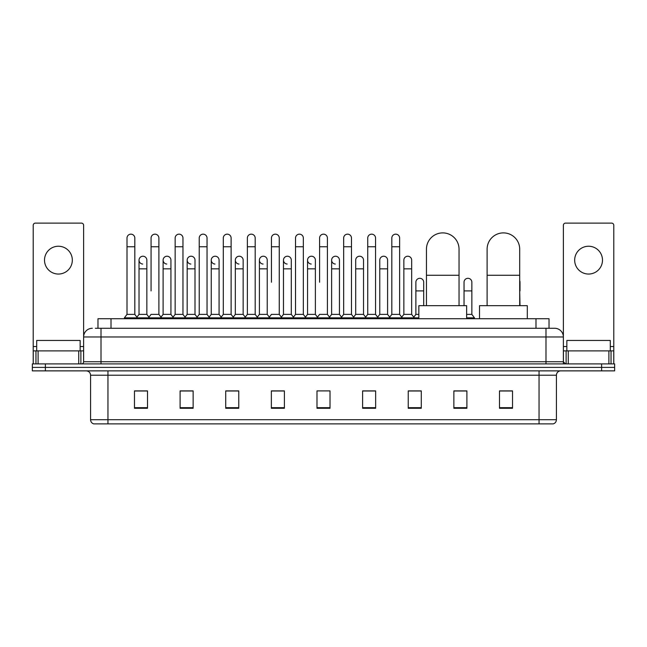 <?xml version="1.0" encoding="UTF-8"?>
<svg xmlns="http://www.w3.org/2000/svg" width="647" height="647" viewBox="0 0 647 647"><rect width="100%" height="100%" fill="white"/><g stroke="black" fill="none" stroke-linecap="round" stroke-linejoin="round"><path stroke-width="0.97" d="M97.972 328.28L97.972 318.72L549.028 318.72L549.028 328.28M95.562 328.28L551.64 328.28M95.36 328.28L101.013 328.28L101.013 336.974L83.625 336.974L83.625 361.738A2.176 2.176 0 0 1 81.457 363.913M92.319 328.28A8.694 8.694 0 0 0 83.625 336.974L83.625 225.293A2.176 2.176 0 0 0 81.457 223.118L35.391 223.118A2.176 2.176 0 0 0 33.215 225.293L33.215 350.876L38.108 350.876L38.108 363.913M554.681 328.28A8.694 8.694 0 0 1 563.375 336.974L545.987 336.974L545.987 328.28L554.552 328.28M608.892 363.913L608.892 350.876L613.785 350.876L613.785 363.913L613.785 225.293A2.176 2.176 0 0 0 611.609 223.118L565.543 223.118A2.176 2.176 0 0 0 563.375 225.293L563.375 361.738L565.543 363.913M45.387 363.913L32.35 363.913L32.35 367.391L45.387 367.391L32.35 367.391L32.35 370.868L45.387 370.868L45.387 367.391L601.613 367.391L45.387 367.391L45.387 363.913L601.613 363.913L601.613 367.391L614.65 367.391L601.613 367.391L601.613 370.868L45.387 370.868M614.65 363.913L614.65 367.391L614.65 363.913L601.613 363.913M556.42 419.709C556.299 421.795 555.255 423.187 553.29 423.882L539.04 423.882L539.04 419.709L556.42 419.709L556.42 375.211A4.343 4.343 0 0 1 560.763 370.868M539.04 423.882L93.71 423.882A4.343 4.343 0 0 1 90.58 419.709L90.58 375.211C90.321 372.575 88.874 371.127 86.237 370.868M512.529 408.281L512.529 390.901L499.492 390.901L499.492 408.281L512.529 408.281M466.899 408.281L466.899 390.901L453.862 390.901L453.862 408.281L466.899 408.281M421.278 408.281L421.278 390.901L408.241 390.901L408.241 408.281L421.278 408.281M375.648 408.281L375.648 390.901L362.611 390.901L362.611 408.281L375.648 408.281M147.508 408.281L147.508 390.901L134.471 390.901L134.471 408.281L147.508 408.281M193.138 408.281L193.138 390.901L180.101 390.901L180.101 408.281L193.138 408.281M238.759 408.281L238.759 390.901L225.722 390.901L225.722 408.281L238.759 408.281M284.389 408.281L284.389 390.901L271.352 390.901L271.352 408.281L284.389 408.281M330.019 408.281L330.019 390.901L316.981 390.901L316.981 408.281L330.019 408.281M614.65 370.868L614.65 367.391L614.65 370.868L601.613 370.868M415.455 390.99L412.107 390.99M463.6 390.99L458.383 390.99M283.046 390.99L279.698 390.901M234.893 390.99L231.545 390.99M186.748 390.99L183.4 390.99M134.471 390.99L147.29 390.99M138.595 390.99L135.255 390.99M367.302 390.901L363.954 390.99M319.157 390.901L327.843 390.901M284.389 390.99L271.352 390.99M238.759 390.99L225.722 390.99M193.138 390.99L180.101 390.99M375.648 390.99L362.611 390.99M421.278 390.99L408.241 390.99M466.899 390.99L453.862 390.99M512.529 390.99L499.492 390.99M80.147 350.876L80.147 340.451L36.693 340.451L36.693 350.876M58.424 246.24A13.902 13.902 0 0 0 44.514 260.143A13.902 13.902 0 0 0 58.424 274.045A13.902 13.902 0 0 0 72.327 260.143A13.902 13.902 0 0 0 58.424 246.24M78.74 363.913L78.74 350.876L38.108 350.876M78.74 350.876L83.625 350.876M33.215 363.913L33.215 350.876M426.446 305.683L426.446 249.192A16.296 16.296 0 0 1 442.742 232.896A16.296 16.296 0 0 1 459.038 249.192A16.296 16.296 0 0 0 442.742 232.896M459.038 305.683L459.038 249.192M466.641 318.72L466.641 305.683L418.844 305.683L418.844 318.72M487.11 305.683L487.11 249.192A16.296 16.296 0 0 1 503.406 232.896A16.296 16.296 0 0 1 519.703 249.192A16.296 16.296 0 0 0 503.406 232.896M519.703 305.683L519.703 249.192M527.305 318.72L527.305 305.683L479.508 305.683L479.508 318.72M126.998 246.758L134.819 246.758L134.819 314.377L126.998 314.377L126.998 238.064A3.914 3.914 0 0 1 131.155 234.165A3.914 3.914 0 0 1 134.819 238.064A3.914 3.914 0 0 0 131.155 234.165M126.998 314.377L124.386 317.847L124.386 318.72M134.819 314.377L137.423 317.847L124.386 317.847M151.066 290.907L151.066 246.758L158.895 246.758L158.895 314.377L151.066 314.377L148.462 317.847L137.423 317.847L137.423 318.72M151.066 246.758L151.066 238.064A3.914 3.914 0 0 1 155.223 234.165A3.914 3.914 0 0 1 158.895 238.064A3.914 3.914 0 0 0 155.223 234.165M163.109 314.377L163.109 268.837L170.929 268.837L170.929 314.377L163.109 314.377L160.998 317.184L158.895 314.377L161.499 317.847L148.462 317.847L148.462 318.72M175.143 314.377L175.143 246.758L182.964 246.758L182.964 314.377L175.143 314.377L172.539 317.847L161.499 317.847L161.499 318.72M175.143 246.758L175.143 238.064A3.914 3.914 0 0 1 179.3 234.165A3.914 3.914 0 0 1 182.964 238.064A3.914 3.914 0 0 0 179.3 234.165M182.964 290.907L182.964 314.377L185.576 317.847L172.539 317.847L172.539 318.72M199.219 314.377L199.219 246.758L207.04 246.758L207.04 314.377L199.219 314.377L196.607 317.847L185.576 317.847L185.576 318.72M199.219 246.758L199.219 238.064A3.914 3.914 0 0 1 203.376 234.165A3.914 3.914 0 0 1 207.04 238.064A3.914 3.914 0 0 0 203.376 234.165M207.04 314.377L209.644 317.847L196.607 317.847L196.607 318.72M223.296 314.377L223.296 246.758L231.116 246.758L231.116 314.377L223.296 314.377L220.684 317.847L209.644 317.847L209.644 318.72M223.296 246.758L223.296 238.064A3.914 3.914 0 0 1 227.445 234.165A3.914 3.914 0 0 1 231.116 238.064A3.914 3.914 0 0 0 227.445 234.165M231.116 282.221L231.116 314.377L233.721 317.847L220.684 317.847L220.684 318.72M247.364 314.377L247.364 246.758L255.185 246.758L255.185 314.377L247.364 314.377L244.76 317.847L233.721 317.847L233.721 318.72M247.364 246.758L247.364 238.064A3.914 3.914 0 0 1 251.521 234.165A3.914 3.914 0 0 1 255.185 238.064A3.914 3.914 0 0 0 251.521 234.165M255.185 314.377L257.797 317.847L244.76 317.847L244.76 318.72M271.441 282.221L271.441 246.758L279.261 246.758L279.261 314.377L271.441 314.377L268.837 317.847L257.797 317.847L257.797 318.72M271.441 246.758L271.441 238.064A3.914 3.914 0 0 1 275.598 234.165A3.914 3.914 0 0 1 279.261 238.064A3.914 3.914 0 0 0 275.598 234.165M279.261 282.221L279.261 314.377L281.874 317.847L268.837 317.847L268.837 318.72M295.517 314.377L295.517 246.758L303.338 246.758L303.338 314.377L295.517 314.377L292.905 317.847L281.874 317.847L281.874 318.72M295.517 246.758L295.517 238.064A3.914 3.914 0 0 1 299.674 234.165A3.914 3.914 0 0 1 303.338 238.064A3.914 3.914 0 0 0 299.674 234.165M303.338 314.377L305.942 317.847L292.905 317.847L292.905 318.72M319.586 282.221L319.586 246.758L327.414 246.758L327.414 314.377L319.586 314.377L316.981 317.847L305.942 317.847L305.942 318.72M319.586 246.758L319.586 238.064A3.914 3.914 0 0 1 323.743 234.165A3.914 3.914 0 0 1 327.414 238.064A3.914 3.914 0 0 0 323.743 234.165M327.414 314.377L330.019 317.847L316.981 317.847L316.981 318.72M339.449 314.377L339.449 268.837L331.628 268.837L331.628 314.377L339.449 314.377L341.559 317.184L343.662 314.377L343.662 246.758L351.483 246.758L351.483 314.377L343.662 314.377L341.058 317.847L330.019 317.847L330.019 318.72M343.662 246.758L343.662 238.064A3.914 3.914 0 0 1 347.819 234.165A3.914 3.914 0 0 1 351.483 238.064A3.914 3.914 0 0 0 347.819 234.165M355.696 314.377L355.696 268.837L363.525 268.837L363.525 314.377L355.696 314.377L353.594 317.184L351.483 314.377L354.095 317.847L341.058 317.847L341.058 318.72M363.525 314.377L365.628 317.184L367.739 314.377L367.739 246.758L375.559 246.758L375.559 314.377L367.739 314.377L365.126 317.847L354.095 317.847L354.095 318.72M367.739 246.758L367.739 238.064A3.914 3.914 0 0 1 371.896 234.165A3.914 3.914 0 0 1 375.559 238.064A3.914 3.914 0 0 0 371.896 234.165M379.773 314.377L379.773 268.837L387.593 268.837L387.593 314.377L379.773 314.377L377.67 317.184L375.559 314.377L378.163 317.847L365.126 317.847L365.126 318.72M387.593 314.377L389.704 317.184L391.815 314.377L391.815 246.758L399.636 246.758L399.636 314.377L391.815 314.377L389.203 317.847L378.163 317.847L378.163 318.72M391.815 246.758L391.815 238.064A3.914 3.914 0 0 1 395.972 234.165A3.914 3.914 0 0 1 399.636 238.064A3.914 3.914 0 0 0 395.972 234.165M403.849 314.377L403.849 268.837L411.67 268.837L411.67 314.377L403.849 314.377L401.738 317.184L399.636 314.377L402.24 317.847L389.203 317.847L389.203 318.72M411.67 314.377L414.274 317.847L402.24 317.847L402.24 318.72M142.696 264.049A3.914 3.914 0 0 1 139.032 260.143A3.914 3.914 0 0 1 143.189 256.236A3.914 3.914 0 0 1 146.853 260.143L146.853 268.837L139.032 268.837L139.032 260.143M146.853 268.837L146.853 314.377L139.032 314.377L139.032 268.837M139.032 314.377L136.921 317.184M146.853 314.377L148.964 317.184M166.772 264.049A3.914 3.914 0 0 1 163.109 260.143A3.914 3.914 0 0 1 167.266 256.236A3.914 3.914 0 0 1 170.929 260.143L170.929 268.837M170.929 314.377L173.04 317.184M190.849 264.049A3.914 3.914 0 0 1 187.177 260.143A3.914 3.914 0 0 1 191.334 256.236A3.914 3.914 0 0 1 195.006 260.143L195.006 268.837L187.177 268.837L187.177 260.143M195.006 268.837L195.006 314.377L187.177 314.377L187.177 268.837M187.177 314.377L185.074 317.184M195.006 314.377L197.109 317.184M214.917 264.049A3.914 3.914 0 0 1 211.254 260.143A3.914 3.914 0 0 1 215.411 256.236A3.914 3.914 0 0 1 219.074 260.143L219.074 268.837L211.254 268.837L211.254 260.143M219.074 268.837L219.074 314.377L211.254 314.377L211.254 268.837M211.254 314.377L209.151 317.184M219.074 314.377L221.185 317.184M238.994 264.049A3.914 3.914 0 0 1 235.33 260.143A3.914 3.914 0 0 1 239.487 256.236A3.914 3.914 0 0 1 243.151 260.143L243.151 268.837L235.33 268.837L235.33 260.143M243.151 268.837L243.151 314.377L235.33 314.377L235.33 268.837M235.33 314.377L233.219 317.184M243.151 314.377L245.262 317.184M263.07 264.049A3.914 3.914 0 0 1 259.407 260.143A3.914 3.914 0 0 1 263.564 256.236A3.914 3.914 0 0 1 267.227 260.143L267.227 268.837L259.407 268.837L259.407 260.143M267.227 268.837L267.227 314.377L259.407 314.377L259.407 268.837M259.407 314.377L257.296 317.184M267.227 314.377L269.33 317.184M287.147 264.049A3.914 3.914 0 0 1 283.475 260.143A3.914 3.914 0 0 1 287.632 256.236A3.914 3.914 0 0 1 291.304 260.143L291.304 268.837L283.475 268.837L283.475 260.143M291.304 268.837L291.304 314.377L283.475 314.377L283.475 268.837M283.475 314.377L281.372 317.184M291.304 314.377L293.406 317.184M311.215 264.049A3.914 3.914 0 0 1 307.551 260.143A3.914 3.914 0 0 1 311.708 256.236A3.914 3.914 0 0 1 315.372 260.143L315.372 268.837L307.551 268.837L307.551 260.143M315.372 268.837L315.372 314.377L307.551 314.377L307.551 268.837M307.551 314.377L305.441 317.184M315.372 314.377L317.483 317.184M335.292 264.049A3.914 3.914 0 0 1 331.628 260.143A3.914 3.914 0 0 1 335.785 256.236A3.914 3.914 0 0 1 339.449 260.143L339.449 268.837M331.628 314.377L329.517 317.184M355.696 268.837L355.696 260.143A3.914 3.914 0 0 1 359.853 256.236A3.914 3.914 0 0 1 363.525 260.143L363.525 268.837M379.773 268.837L379.773 260.143A3.914 3.914 0 0 1 383.93 256.236A3.914 3.914 0 0 1 387.593 260.143L387.593 268.837M403.849 268.837L403.849 260.143A3.914 3.914 0 0 1 408.006 256.236A3.914 3.914 0 0 1 411.67 260.143L411.67 268.837M418.844 317.847L414.274 317.847L414.274 318.72M415.884 282.221A3.914 3.914 0 0 1 420.04 278.315A3.914 3.914 0 0 1 423.704 282.221L423.704 290.907L415.884 290.907L415.884 282.221M418.844 314.377L415.884 314.377L415.884 290.907M423.704 305.683L423.704 290.907M415.884 314.377L413.781 317.184M464.036 282.221A3.914 3.914 0 0 1 468.193 278.315A3.914 3.914 0 0 1 471.857 282.221L471.857 290.907L464.036 290.907L464.036 282.221M471.857 290.907L471.857 314.377L466.641 314.377M464.036 305.683L464.036 290.907M471.857 314.377L474.461 317.847L466.641 317.847M474.461 317.847L474.461 318.72M520.002 305.683L519.703 290.907M519.703 280.709A3.914 3.914 0 0 1 520.002 282.221L520.002 290.907M588.576 246.24A13.902 13.902 0 0 0 574.673 260.143A13.902 13.902 0 0 0 588.576 274.045A13.902 13.902 0 0 0 602.486 260.143A13.902 13.902 0 0 0 588.576 246.24M608.892 350.876L568.26 350.876L568.26 363.913M563.375 350.876L568.26 350.876M563.375 363.913L563.375 361.738L545.987 361.738L545.987 336.974L101.013 336.974L101.013 361.738L545.987 361.738L545.987 363.913M610.307 350.876L610.307 340.451L566.853 340.451L566.853 350.876M111.009 328.28L111.009 318.72M535.991 328.28L535.991 318.72M101.013 363.913L101.013 361.738L83.625 361.738M539.04 370.868L539.04 375.211L90.58 375.211M556.42 375.211L539.04 375.211L539.04 419.709L107.96 419.709L107.96 423.882M90.58 419.709L107.96 419.709L107.96 370.868M330.019 407.675L316.981 407.675M284.389 407.675L271.352 407.675M238.759 407.675L225.722 407.675M193.138 407.675L180.101 407.675M147.508 407.675L134.471 407.675M375.648 407.675L362.611 407.675M421.278 407.675L408.241 407.675M466.899 407.675L453.862 407.675M512.529 407.675L499.492 407.675M83.625 346.533L80.147 346.533M36.693 346.533L33.215 346.533M83.592 362.118L83.592 350.876M80.875 350.876L80.875 363.913M33.256 350.876L33.256 363.913M35.965 363.913L35.965 350.876M426.446 275.266L459.038 275.266M487.11 275.266L519.703 275.266M613.785 346.533L610.307 346.533M566.853 346.533L563.375 346.533M613.744 363.913L613.744 350.876M611.035 350.876L611.035 363.913M563.408 350.876L563.408 362.118M566.125 363.913L566.125 350.876M134.819 246.758L134.819 238.064M158.895 246.758L158.895 238.064M182.964 246.758L182.964 238.064M207.04 246.758L207.04 238.064M231.116 246.758L231.116 238.064M255.185 246.758L255.185 238.064M279.261 246.758L279.261 238.064M303.338 246.758L303.338 238.064M327.414 246.758L327.414 238.064M351.483 246.758L351.483 238.064M375.559 246.758L375.559 238.064M399.636 246.758L399.636 238.064M163.109 268.837L163.109 260.143M331.628 268.837L331.628 260.143M223.296 290.907L223.296 282.221M247.364 290.907L247.364 282.221M255.185 290.907L255.185 282.221"/></g></svg>
